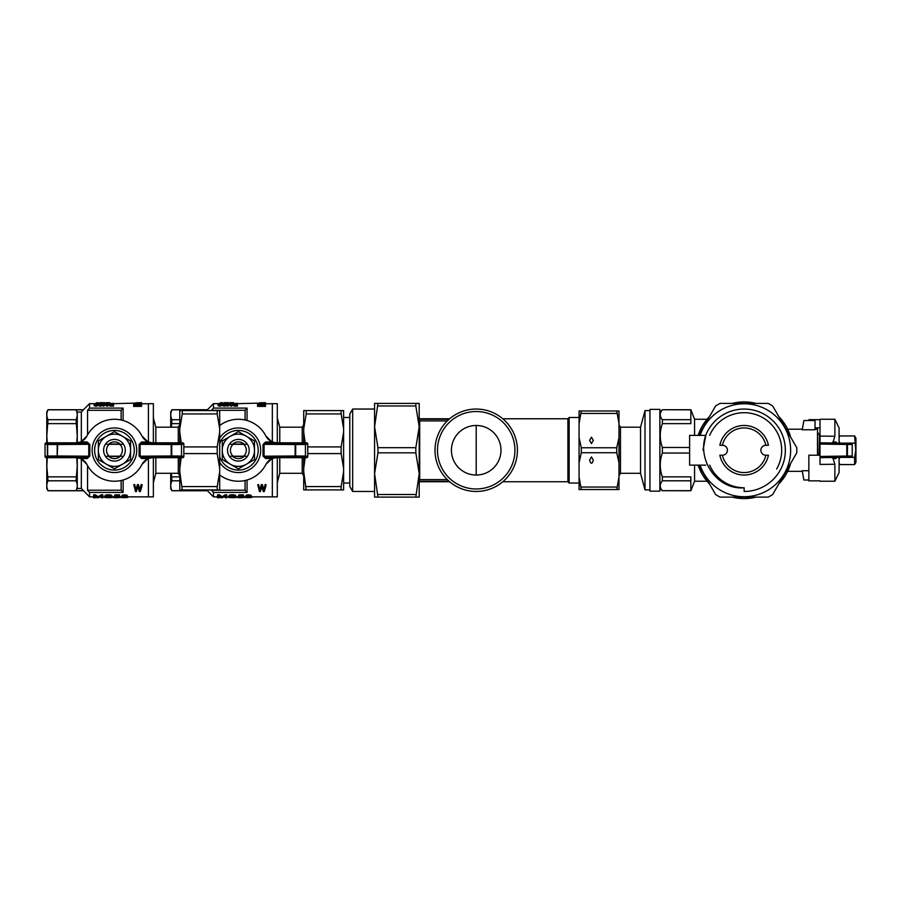 <?xml version="1.0" encoding="UTF-8"?>
<svg xmlns="http://www.w3.org/2000/svg" width="901" height="901" viewBox="0 0 901 901"><rect width="100%" height="100%" fill="white"/><g stroke="black" fill="none" stroke-linecap="round" stroke-linejoin="round"><path stroke-width="1.35" d="M659.87 450.252L659.87 491.146L649.959 491.146L649.959 409.358L659.87 409.358L659.87 450.252M620.462 473.307L640.543 473.307L640.543 427.198L620.462 427.198L620.462 473.307L618.976 475.886M649.959 410.597L645.003 410.597L645.003 489.907L649.959 489.907M591.461 456.92L593.32 460.141C592.081 464.274 590.842 464.274 589.603 460.141L591.461 456.92M591.461 443.596L589.603 440.375L591.461 437.154L593.32 440.375L591.461 443.596M581.303 410.969L579.073 423.515L579.073 410.969L618.976 410.969L618.976 423.515L616.746 410.969M618.976 476.989L618.976 489.536L616.746 489.536L618.976 476.989L618.976 462.799L616.746 452.741L616.746 447.763L618.976 437.706L618.976 423.515M579.073 423.515L579.073 437.706L581.303 447.763L581.303 452.741L579.073 462.799L579.073 476.989L581.303 489.536L616.746 489.536M581.303 489.536L579.073 489.536L579.073 476.989M581.303 413.458L616.746 413.458M581.303 447.763L616.746 447.763M581.303 487.047L616.746 487.047M581.303 452.741L616.746 452.741M618.976 462.799L618.976 437.706M579.073 437.706L579.073 462.799M569.15 483.026L569.15 417.49L567.912 418.728L567.912 481.787L569.15 483.026L579.073 483.026M265.502 403.806L277.294 403.659L277.294 442.819M277.294 457.685L277.294 496.856L272.339 496.856L272.339 458.586L272.339 496.856L251.683 496.856M272.339 403.659L272.339 441.929L272.339 403.659M279.772 442.819L279.772 427.198L277.294 417.951M302.207 457.685L302.207 473.307L279.772 473.307L279.772 457.685M279.772 427.198L302.207 427.198L302.207 442.819M343.619 468.452L341.141 453.586L341.141 446.919L343.619 432.052L343.619 489.907L303.716 489.907L303.716 471.707L306.194 489.907M306.194 413.931L303.716 428.797L303.716 410.597L306.194 410.597L306.194 413.931L341.141 413.931L341.141 410.597L306.194 410.597M341.141 489.907L341.141 486.585L306.194 486.585M303.716 442.819L303.716 432.052L305.135 442.819M305.135 457.685L303.716 468.452L303.716 457.685M341.141 410.597L343.619 410.597L343.619 428.797L341.141 413.931M341.141 453.586L307.782 453.586M341.141 446.919L307.782 446.919M343.619 428.797L343.619 432.052M341.141 486.585L343.619 471.707M303.716 428.797L303.716 432.052M303.716 468.452L303.716 471.707M219.686 438.089A22.311 22.311 0 0 1 253.023 433.426A22.311 22.311 0 0 1 253.023 467.09A22.311 22.311 0 0 1 219.686 462.427M219.686 443.652A19.833 19.833 0 0 1 250.174 434.316A19.833 19.833 0 0 1 250.174 466.2A19.833 19.833 0 0 1 219.686 456.863M244.002 456.447L232.762 456.447L244.002 456.447M232.762 444.058L244.002 444.058L232.762 444.058M271.978 458.575L265.581 458.508L263.013 456.075L263.013 444.441L264.072 444.317L295.134 444.531L295.134 455.974L264.072 456.199L264.072 444.317L266.099 443.078L265.581 441.997L271.978 441.929L277.058 442.999A1587.844 24.428 180 0 1 266.099 443.078L295.663 443.292L295.134 444.531L295.663 443.292L304.211 443.224A1.239 0.98 88.9 0 1 305.191 444.463L295.686 444.531L295.686 455.974L305.191 456.041A1.239 0.98 91.1 0 1 304.211 457.28L295.663 457.212L295.134 455.974L295.663 457.212L266.099 457.426A1587.844 24.428 -0 0 1 277.058 457.505L271.978 458.575L266.02 464.252A30.983 30.983 0 0 1 219.686 474.962M307.782 456.447L305.439 456.041L305.439 444.463L305.439 456.041A1.239 1.239 -80 0 1 304.211 457.28L306.543 457.685A1.239 1.239 10 0 0 307.782 456.447L307.782 444.058A1.239 1.239 170 0 0 306.543 442.819L276.956 442.819A12.389 12.389 63.1 0 1 265.941 436.084L271.978 441.929M263.013 456.075L266.099 457.426L265.581 458.508M306.543 457.685L276.956 457.685A12.389 12.389 117.2 0 0 265.941 464.42L266.02 464.252M263.013 444.441L265.581 441.997M219.686 425.542A30.983 30.983 0 0 1 266.02 436.253M222.265 440.949L238.382 431.647L254.487 440.949L254.487 459.555L238.382 468.858L230.904 464.544L222.265 459.555L222.265 440.949M222.265 449.588A16.128 16.128 0 0 1 229.755 436.636M254.487 450.917A16.128 16.128 0 0 1 247.009 463.869M227.536 450.252A10.846 10.846 0 0 1 243.799 440.859A10.846 10.846 0 0 1 243.799 459.645A10.846 10.846 0 0 1 227.536 450.252M232.503 444.306A8.368 8.368 0 0 1 244.261 444.306M244.261 456.21A8.368 8.368 0 0 1 232.503 456.21M247.009 436.636A16.128 16.128 0 0 1 254.487 449.588M230.904 435.971A16.128 16.128 0 0 1 245.86 435.971M229.755 463.869A16.128 16.128 0 0 1 222.265 450.917M245.86 464.544A16.128 16.128 0 0 1 230.904 464.544M170.717 427.198L170.717 411.87L171.956 409.73L207.399 409.73L206.656 410.597M171.348 473.307L171.956 480.807C170.345 484.107 170.345 487.396 171.956 490.685L207.399 490.685L206.656 489.907L213.469 496.856L217.535 496.856M245.072 480.503L245.072 490.223L211.487 490.223A585.999 585.999 48.1 0 0 213.469 492.419L213.469 496.856M211.487 410.597L211.487 410.293A585.999 585.999 131.9 0 1 213.469 408.085L247.054 408.085L247.054 420.508M207.399 409.73L213.469 403.659L213.469 408.085M247.054 408.085A585.999 585.999 131.9 0 0 245.072 410.293L245.072 420.001M245.072 410.293L211.487 410.293M170.717 473.307L170.717 488.635L171.956 490.775L207.399 490.775M171.809 490.381L171.134 488.522M170.976 487.925L170.739 485.966M171.055 483.274L171.235 482.632M171.956 409.73L171.956 409.82C170.345 413.12 170.345 416.408 171.956 419.697L171.348 427.198M171.517 418.683L171.134 417.535M170.976 416.938L170.739 414.978M171.055 412.286L171.235 411.644M171.438 411.025L171.956 409.82L199.966 409.82L200.394 410.597M200.394 489.907L199.966 490.685L200.304 489.907M171.956 480.807L179.783 480.807M200.304 410.597L199.966 409.82L207.399 409.82M171.956 476.866L179.783 476.866M171.956 423.639L179.783 423.639M171.956 419.697L179.783 419.697M247.054 479.996L247.054 492.419A585.999 585.999 48 0 1 245.072 490.223M213.469 492.419L247.054 492.419M230.262 496.778L236.152 497.566L228.595 497.498L233.832 497.735L229.248 496.969L228.955 495.64L234.136 494.874L235.735 495.46L235.916 496.71L230.262 496.564M235.916 496.428L236.152 497.566M228.595 497.498L228.955 496.507M265.975 485.932L264.23 491.608L263.351 491.608L261.842 486.788L260.299 491.608L259.465 491.608L257.799 484.603L258.632 484.603L259.86 489.806L261.369 484.603L262.405 484.603L263.79 489.806L265.097 484.603L265.975 484.603L265.975 485.932L265.097 485.932L265.097 484.603M237.763 497.589L239.125 497.667L237.943 497.262L238.889 495.888L243.529 495.888L239.722 496.293L239.249 497.003L244.002 497.487L237.999 497.712L237.943 496.586M237.943 497.262L238.889 494.852L243.529 494.852L243.529 495.888M243.529 496.203L244.002 497.487M226.759 495.843L226.759 497.814L225.509 497.814L225.509 496.372L221.522 497.814L218.785 496.338L218.785 497.814L217.535 497.814L217.535 494.807L219.382 494.807L222.175 496.721L225.092 494.807L226.759 494.807L226.759 495.843L225.092 495.843L225.092 494.807M225.509 496.372L224.912 496.856M218.785 496.338L219.382 496.856M250.669 497.217L245.489 497.555L247.223 497.138L245.905 496.834L245.849 495.64L247.392 494.874L251.086 495.37L251.323 496.654L249.892 497.138L250.669 497.037M251.323 496.361L251.683 497.566M245.489 497.555L245.849 496.338M226.016 404.718L223.166 404.898L222.829 404.256L225.351 403.502L222.615 403.502L222.829 405.743L225.633 405.957L226.151 404.47L226.016 405.754M222.615 403.502L226.264 403.344L226.151 404.481L223.696 404.752M227.3 403.659L226.264 403.659M235.555 406.126L237.47 406.126L237.47 405.09L235.555 405.09L235.555 406.126L233.753 405.934L232.92 405.337L233.021 403.749L231.67 403.761M230.938 404.358L230.938 403.344L231.67 403.344L231.67 405.09L230.904 405.09L230.904 406.126L228.032 404.639M227.3 406.126L228.032 406.126L228.032 405.09L227.3 405.09L227.3 406.126M230.904 406.126L231.67 406.126L231.67 405.09M221.646 403.772L222.378 403.772L222.378 402.713L221.646 402.713L221.646 403.772M221.646 404.065L221.466 405.619L219.844 406.126L218.143 405.529L217.997 404.065L221.128 403.457L221.612 405.371M230.938 403.738L230.419 402.679L230.419 403.693M265.502 405.326L257.562 405.326L257.562 406.385L265.502 406.385L265.502 405.045L258.745 405.045L265.502 405.045M231.152 496.958L231.152 496.248M232.402 497.025L232.402 496.181M234.485 497.161L234.485 496.575M235.735 497.352L235.735 496.71M236.039 497.465L236.039 496.474M234.789 497.634L233.832 497.375M228.955 496.654L229.012 495.449M229.012 496.462L229.316 495.212M229.316 496.237L229.789 495.021M229.789 496.057L230.498 494.874M230.498 495.91L231.332 495.82L231.332 494.784M231.332 495.82L232.289 495.775L232.289 494.739M232.289 495.775L233.235 495.82L233.235 494.784M233.235 495.82L234.136 495.91L234.136 494.874M234.136 495.91L234.846 496.079L234.846 495.043M234.846 496.079L235.375 495.235M235.375 496.26L235.735 495.46M257.799 485.932L258.632 485.932L259.86 490.977L260.186 488.849M260.062 490.358L260.062 489.175M260.186 490.043L261.369 484.603M262.405 484.603L262.405 485.932L261.369 485.932M262.405 485.932L263.317 487.914M263.317 489.13L263.588 490.133L263.588 488.95M263.588 490.133L263.79 490.977L263.79 489.806M263.79 490.977L263.948 489.311M263.948 490.482L264.106 488.68M264.106 489.874L265.097 485.932M258.632 485.932L258.632 484.603M259.589 489.975L259.589 488.781M259.702 490.482L259.702 489.311M259.86 490.977L259.86 489.806M217.535 497.577L216.826 496.856M220.632 497.577L218.785 497.577M236.467 496.868L237.763 497.273M243.946 497.532L244.205 496.856M244.205 497.51L244.554 496.856M244.554 497.431L244.689 496.856M239.125 497.667L240.736 497.757L240.736 497.093M240.083 497.757L240.083 497.127M240.736 497.757L241.502 497.127M241.502 497.757L242.223 497.217M242.223 497.712L239.125 497.296M238.889 495.888L238.889 494.852M240.083 496.901L240.083 496.293M242.166 496.913L242.166 496.293M243.112 497.07L243.112 496.293M243.766 497.284L243.766 496.271M217.535 495.843L219.382 495.843L222.175 497.712L222.356 496.654M222.175 497.712L222.175 496.721M221.995 497.656L221.995 496.665M222.356 497.656L222.705 496.541M222.705 497.543L225.092 495.843M219.382 495.843L219.382 494.807M221.702 497.555L221.702 496.552M245.849 496.654L246.029 495.347M246.029 496.372L246.559 495.066M246.559 496.091L247.392 495.91L247.392 494.874M247.392 495.91L248.53 495.843L248.53 494.807M248.53 495.843L249.656 495.922L249.656 494.897M249.656 495.922L250.546 496.113L250.546 495.088M250.546 496.113L251.086 496.395L251.086 495.37M251.559 497.453L251.559 496.451M245.556 497.442L245.556 496.44M247.46 496.338L247.933 497.014L250.129 496.654L247.933 496.214L247.46 496.924M247.156 497.352L250.489 497.566L247.156 497.712M247.933 497.014L247.933 496.214M248.586 497.025L248.586 496.181M249.183 497.014L249.183 496.214M249.712 496.924L249.712 496.361M224.36 497.206L225.374 496.856M220.7 404.605L218.966 404.617M235.071 404.504L236.738 404.504L236.738 403.49L235.071 403.49L235.071 404.504L234.091 404.628M226.264 403.4L223.696 404.222M224.18 404.065L224.18 404.842M226.185 403.457L226.185 404.459M226.05 403.535L226.05 404.47M225.802 403.637L225.802 404.459M225.43 403.727L225.43 404.515M224.901 403.862L224.901 404.808M225.633 404.921L225.633 405.957M225.115 405.045L225.115 406.092M224.383 405.09L224.383 406.126M223.73 405.033L223.73 406.069M223.166 404.898L223.166 405.946M222.829 404.707L222.829 405.743M224 403.344L227.131 402.679L227.131 403.659M224.563 402.77L224.563 403.344M224 402.77L223.245 403.344M224.968 402.679L226.05 402.668M224.698 402.702L224 402.668M237.47 405.09L237.47 403.344L233.021 403.749M235.555 405.09L235.003 406.114M235.003 405.067L234.553 406.092M234.553 405.045L234.136 406.013M234.136 404.977L233.753 405.934M233.753 404.887L233.37 405.754M233.37 404.718L233.1 405.551M233.1 404.526L232.92 405.337M235.071 403.49L233.753 403.772L233.888 404.538L236.738 404.819M234.688 403.513L234.688 404.526M234.418 403.535L234.418 404.549M234.17 403.592L234.17 404.594M233.922 403.659L233.922 404.549M233.753 403.772L233.753 404.403M230.938 404.594L227.3 403.344L227.3 405.09M230.904 405.09L228.032 403.637L228.032 405.09M227.446 402.781L228.696 402.668L227.446 403.344M228.696 402.668L229.552 403.659M227.964 402.781L227.964 403.344M222.378 402.77L221.646 402.77M221.612 404.346L221.229 405.822M221.466 404.583L221.466 405.619M221.229 404.786L220.88 405.991M220.88 404.943L220.43 406.092M220.43 405.045L219.844 406.126M219.844 405.09L219.427 406.103M219.427 405.056L219.044 406.047M219.044 405L218.729 405.946M218.729 404.898L218.481 405.833M218.481 404.797L218.312 405.687M218.312 404.65L218.143 405.529M218.143 404.504L218.031 405.326M218.797 404.436L220.294 404.819L220.948 404.065L219.427 403.479L218.797 404.436L218.797 403.727M220.88 403.727L220.88 404.436M220.632 403.558L220.632 404.56M220.294 403.479L220.294 404.493M219.844 403.457L219.844 404.459M219.427 403.479L219.427 404.493M219.044 403.558L219.044 404.56M221.06 403.445L221.06 402.77L220.328 403.355M220.328 402.77L221.06 402.77M233.719 403.457L233.719 402.702L230.566 402.668L233.652 402.691L233.652 403.468M230.566 402.724L230.566 403.716M233.483 402.713L233.483 403.524M233.1 402.747L233.1 403.704M232.616 402.77L232.616 403.761M231.985 402.77L231.985 403.772M231.568 402.77L231.568 403.344M231.152 402.758L231.152 403.344M230.836 402.736L230.836 403.738M230.419 402.702L230.149 403.659M232.368 402.724L230.352 402.668M230.149 402.679L230.082 403.659M231.152 402.668L232.323 402.668M257.562 405.326L264.376 404.369L257.562 403.637L265.502 403.637L263.779 403.152M257.562 403.873L257.562 404.887M262.551 402.724L259.736 402.826L265.502 402.668L262.551 402.724L265.502 403.299M237.47 403.659L262.551 403.051M261.121 402.713L261.707 402.702L261.121 402.713M265.604 403.659L265.502 402.77M261.707 403.119L261.121 403.074L261.707 403.119M261.121 403.074L259.736 402.882M259.736 402.984L261.121 403.164M265.502 402.961L263.779 403.085M265.502 403.468L262.551 403.637M262.551 403.186L259.736 403.637M246.3 456.221L243.63 456.199A7.929 7.929 0 0 0 243.63 444.306L233.134 444.306A7.929 7.929 0 0 0 233.134 456.199L243.63 456.199M233.134 456.199L230.465 456.221M230.465 444.283L233.134 444.306M243.63 444.306L246.3 444.283M141.581 403.806L153.361 403.659L153.361 442.819M153.361 457.685L153.361 496.856L148.406 496.856L148.406 458.586L148.406 496.856L127.751 496.856M148.406 403.659L148.406 441.929L148.406 403.659M155.839 442.819L155.839 427.198L153.361 417.951M178.274 457.685L178.274 473.307L155.839 473.307L155.839 457.685M155.839 427.198L178.274 427.198L178.274 442.819M219.686 468.452L217.209 453.586L217.209 446.919L219.686 432.052L219.686 489.907L179.783 489.907L179.783 471.707L182.261 489.907M182.261 413.931L179.783 428.797L179.783 410.597L182.261 410.597L182.261 413.931L217.209 413.931L217.209 410.597L182.261 410.597M217.209 489.907L217.209 486.585L182.261 486.585M179.783 442.819L179.783 432.052L181.202 442.819M181.202 457.685L179.783 468.452L179.783 457.685M217.209 410.597L219.686 410.597L219.686 428.797L217.209 413.931M217.209 453.586L183.849 453.586M217.209 446.919L183.849 446.919M219.686 428.797L219.686 432.052M217.209 486.585L219.686 471.707M179.783 428.797L179.783 432.052M179.783 468.452L179.783 471.707M92.139 450.252A22.311 22.311 0 0 1 125.599 430.937A22.311 22.311 0 0 1 125.599 469.567A22.311 22.311 0 0 1 92.139 450.252M94.628 450.252A19.833 19.833 0 0 1 124.361 433.077A19.833 19.833 0 0 1 124.361 467.428A19.833 19.833 0 0 1 94.628 450.252M120.07 456.447L108.83 456.447L120.07 456.447M108.83 444.058L120.07 444.058L108.83 444.058M148.046 458.575L141.648 458.508L139.092 456.075L139.092 444.441L140.139 444.317L171.201 444.531L171.201 455.974L140.139 456.199L140.139 444.317L142.167 443.078L141.648 441.997L148.046 441.929L153.125 442.999A1587.844 24.428 180 0 1 142.167 443.078L171.731 443.292L171.201 444.531L171.731 443.292L180.279 443.224A1.239 0.98 88.9 0 1 181.259 444.463L171.753 444.531L171.753 455.974L181.259 456.041A1.239 0.98 91.1 0 1 180.279 457.28L171.731 457.212L171.201 455.974L171.731 457.212L142.167 457.426A1587.844 24.428 -0 0 1 153.125 457.505L148.046 458.575L142.088 464.252A30.983 30.983 0 0 1 86.811 464.252L80.853 458.575L75.774 457.505A1587.844 24.428 0 0 1 86.744 457.426L89.818 456.075L87.262 458.508L80.853 458.575M183.849 456.447L181.506 456.041L181.506 444.463L181.506 456.041A1.239 1.239 -80 0 1 180.279 457.28L182.61 457.685A1.239 1.239 10 0 0 183.849 456.447L183.849 444.058A1.239 1.239 170 0 0 182.61 442.819L153.035 442.819A12.389 12.389 63.1 0 1 142.009 436.084L148.046 441.929M139.092 456.075L142.167 457.426L141.648 458.508M182.61 457.685L153.035 457.685A12.389 12.389 117.2 0 0 142.009 464.42L142.088 464.252M87.262 458.508L86.744 457.426L57.18 457.212L57.698 444.531L88.76 444.317L86.744 443.078A1587.844 24.428 180 0 1 75.774 442.999L80.853 441.929L86.901 436.084A12.389 12.389 -62.8 0 1 75.875 442.819L46.289 442.819A1.239 1.239 -170 0 0 45.05 444.058L47.652 444.463A1.239 0.98 -88.9 0 1 48.631 443.224L57.18 443.292L57.146 444.531L47.652 444.463L47.652 456.041L57.146 455.974L57.18 457.212L48.631 457.28A1.239 0.98 -91.1 0 1 47.652 456.041L47.393 456.041A1.239 1.239 80 0 0 48.631 457.28L46.289 457.685A1.239 1.239 -10 0 1 45.05 456.447L45.05 444.058M86.811 464.252L86.89 464.42A12.389 12.389 -116.9 0 0 75.875 457.685L46.289 457.685M86.811 436.253L86.811 436.253A30.983 30.983 0 0 1 142.088 436.253M80.853 441.929L87.262 441.997L89.818 444.441L89.818 456.075M89.818 444.441L88.76 444.317L88.76 456.199L57.18 455.974L57.18 443.292L86.744 443.078L87.262 441.997M139.092 444.441L141.648 441.997M98.344 440.949L114.45 431.647L130.566 440.949L130.566 459.555L114.45 468.858L106.971 464.544L98.344 459.555L98.344 440.949M98.344 449.588A16.128 16.128 0 0 1 105.822 436.636M130.566 450.917A16.128 16.128 0 0 1 123.088 463.869M103.604 450.252A10.846 10.846 0 0 1 119.878 440.859A10.846 10.846 0 0 1 119.878 459.645A10.846 10.846 0 0 1 103.604 450.252M108.571 444.306A8.368 8.368 0 0 1 120.329 444.306M120.329 456.21A8.368 8.368 0 0 1 108.571 456.21M123.088 436.636A16.128 16.128 0 0 1 130.566 449.588M106.971 435.971A16.128 16.128 0 0 1 121.928 435.971M105.822 463.869A16.128 16.128 0 0 1 98.344 450.917M121.928 464.544A16.128 16.128 0 0 1 106.971 464.544M46.784 442.819L46.784 411.87L48.023 409.73L83.466 409.73L81.327 412.061L81.327 441.558M81.327 458.947L81.327 488.455L83.466 490.685L81.327 488.455L77.272 488.455L77.272 457.764M47.269 457.685L46.829 466.448L48.023 480.807C46.413 484.107 46.413 487.396 48.023 490.685L83.466 490.685L89.537 496.856L93.603 496.856M121.139 480.503L121.139 490.223L87.555 490.223A585.999 585.999 48.1 0 0 89.537 492.419L89.537 496.856M87.555 490.223L87.555 465.637M87.555 434.868L87.555 410.293A585.999 585.999 131.9 0 1 89.537 408.085L123.122 408.085L123.122 420.508M83.466 409.73L89.537 403.659L89.537 408.085M123.122 408.085A585.999 585.999 131.9 0 0 121.139 410.293L121.139 420.001M121.139 410.293L87.555 410.293M77.272 442.74L77.272 412.061L81.327 412.061M46.784 457.685L46.784 488.635L48.023 490.775L83.466 490.775M47.877 490.381L47.201 488.522M47.055 487.925L46.886 486.979M47.122 483.274L47.303 482.632M48.023 409.73L48.023 409.82C46.413 413.12 46.413 416.408 48.023 419.697L46.807 435.555L47.269 442.819M47.584 418.683L47.201 417.535M47.055 416.938L46.807 414.978M47.122 412.286L47.303 411.644M47.516 411.025L48.023 409.82L76.033 409.82L77.272 412.061M77.272 488.455L76.033 490.685C77.644 487.396 77.644 484.107 76.033 480.807L77.227 466.448L76.788 457.719M48.023 480.807L76.033 480.807M76.788 442.785L77.249 435.555L76.033 419.697C77.644 416.408 77.644 413.12 76.033 409.82L83.466 409.82M48.023 476.866L76.033 476.866M48.023 423.639L76.033 423.639M48.023 419.697L76.033 419.697M123.122 479.996L123.122 492.419A585.999 585.999 48 0 1 121.139 490.223M89.537 492.419L123.122 492.419M106.329 496.778L112.22 497.566L104.662 497.498L109.899 497.735L105.327 496.969L105.023 495.64L110.204 494.874L111.803 495.46L111.983 496.71L106.329 496.564M111.983 496.428L112.22 497.566M104.662 497.498L105.023 496.507M142.043 485.932L140.297 491.608L139.418 491.608L137.921 486.788L136.366 491.608L135.533 491.608L133.866 484.603L134.7 484.603L135.938 489.806L137.436 484.603L138.472 484.603L139.858 489.806L141.164 484.603L142.043 484.603L142.043 485.932L141.164 485.932L141.164 484.603M113.83 497.589L115.193 497.667L114.01 497.262L114.956 495.888L119.596 495.888L115.79 496.293L115.317 497.003L120.07 497.487L114.067 497.712L114.01 496.586M114.01 497.262L114.956 494.852L119.596 494.852L119.596 495.888M119.596 496.203L120.07 497.487M102.827 495.843L102.827 497.814L101.576 497.814L101.576 496.372L97.59 497.814L94.853 496.338L94.853 497.814L93.603 497.814L93.603 494.807L95.45 494.807L98.243 496.721L101.16 494.807L102.827 494.807L102.827 495.843L101.16 495.843L101.16 494.807M101.576 496.372L100.98 496.856M94.853 496.338L95.45 496.856M126.737 497.217L121.567 497.555L123.291 497.138L121.973 496.834L121.917 495.64L123.471 494.874L127.154 495.37L127.278 496.834L125.96 497.138L126.737 497.037M127.39 496.361L127.751 497.566M121.567 497.555L121.917 496.338M102.083 404.718L99.234 404.898L98.896 404.256L101.43 403.502L98.682 403.502L98.896 405.743L101.7 405.957L102.218 404.47L102.083 405.754M98.682 403.502L102.331 403.344L102.263 404.459L99.763 404.752M103.367 403.659L102.331 403.659M111.623 406.126L113.537 406.126L113.537 405.09L111.623 405.09L111.623 406.126L109.821 405.934L108.92 405.101L109.269 403.637L113.537 403.344L113.537 405.09M107.016 404.358L107.016 403.344L107.737 403.344L107.737 405.09L106.982 405.09L106.982 406.126L104.099 404.639M103.367 406.126L104.099 406.126L104.099 405.09L103.367 405.09L103.367 406.126M106.982 406.126L107.737 406.126L107.737 405.09M97.713 403.772L98.446 403.772L98.446 402.713L97.713 402.713L97.713 403.772M97.713 404.065L97.545 405.619L95.911 406.126L94.211 405.529L94.064 404.065L97.195 403.457L97.68 405.371M109.111 403.738L107.737 403.761M107.016 403.738L106.498 402.679L106.498 403.693M141.581 405.326L133.63 405.326L133.63 406.385L141.581 406.385L141.581 405.045L134.823 405.045L141.581 405.045M107.23 496.958L107.23 496.248M108.469 497.025L108.469 496.181M110.553 497.161L110.553 496.575M111.803 497.352L111.803 496.71M112.107 497.465L112.107 496.474M110.857 497.634L109.899 497.375M105.023 496.654L105.079 495.449M105.079 496.462L105.383 495.212M105.383 496.237L105.856 495.021M105.856 496.057L106.566 494.874M106.566 495.91L107.399 495.82L107.399 494.784M107.399 495.82L108.357 495.775L108.357 494.739M108.357 495.775L109.303 495.82L109.303 494.784M109.303 495.82L110.204 495.91L110.204 494.874M110.204 495.91L110.913 496.079L110.913 495.043M110.913 496.079L111.454 495.235M111.454 496.26L111.803 495.46M133.866 485.932L134.7 485.932L135.938 490.977L136.254 488.849M136.13 490.358L136.13 489.175M136.254 490.043L137.436 484.603M138.472 484.603L138.472 485.932L137.436 485.932M138.472 485.932L139.385 487.914M139.385 489.13L139.666 490.133L139.666 488.95M139.666 490.133L139.858 490.977L139.858 489.806M139.858 490.977L140.015 489.311M140.015 490.482L140.173 488.68M140.173 489.874L141.164 485.932M134.7 485.932L134.7 484.603M135.657 489.975L135.657 488.781M135.769 490.482L135.769 489.311M135.938 490.977L135.938 489.806M93.603 497.577L92.893 496.856M96.7 497.577L94.853 497.577M112.535 496.868L113.83 497.273M120.013 497.532L120.272 496.856M120.272 497.51L120.621 496.856M120.621 497.431L120.757 496.856M115.193 497.667L116.803 497.757L116.803 497.093M116.15 497.757L116.15 497.127M116.803 497.757L117.581 497.127M117.581 497.757L118.29 497.217M118.29 497.712L115.193 497.296M114.956 495.888L114.956 494.852M116.15 496.901L116.15 496.293M118.234 496.913L118.234 496.293M119.18 497.07L119.18 496.293M119.833 497.284L119.833 496.271M93.603 495.843L95.45 495.843L98.243 497.712L98.423 496.654M98.243 497.712L98.243 496.721M98.063 497.656L98.063 496.665M98.423 497.656L98.783 496.541M98.783 497.543L101.16 495.843M95.45 495.843L95.45 494.807M97.77 497.555L97.77 496.552M121.917 496.654L122.097 495.347M122.097 496.372L122.637 495.066M122.637 496.091L123.471 495.91L123.471 494.874M123.471 495.91L124.597 495.843L124.597 494.807M124.597 495.843L125.723 495.922L125.723 494.897M125.723 495.922L126.613 496.113L126.613 495.088M126.613 496.113L127.154 496.395L127.154 495.37M127.627 497.453L127.627 496.451M121.624 497.442L121.624 496.44M123.527 496.338L124 497.014L126.196 496.654L124 496.214L123.527 496.924M123.223 497.352L126.557 497.566L123.223 497.712M124 497.014L124 496.214M124.653 497.025L124.653 496.181M125.25 497.014L125.25 496.214M125.791 496.924L125.791 496.361M100.439 497.206L101.441 496.856M96.767 404.605L95.044 404.617M111.138 404.504L112.805 404.504L112.805 403.49L111.138 403.49L111.138 404.504L110.159 404.628M102.331 403.4L99.763 404.222M100.248 404.065L100.248 404.842M102.263 403.457L102.263 404.459M102.117 403.535L102.117 404.47M101.881 403.637L101.881 404.459M101.498 403.727L101.498 404.515M100.98 403.862L100.98 404.808M101.7 404.921L101.7 405.957M101.182 405.045L101.182 406.092M100.45 405.09L100.45 406.126M99.797 405.033L99.797 406.069M99.234 404.898L99.234 405.946M98.896 404.707L98.896 405.743M100.079 403.344L103.198 402.679L103.198 403.659M100.63 402.77L100.63 403.344M100.079 402.77L99.313 403.344M101.036 402.679L102.117 402.668M100.766 402.702L100.079 402.668M111.623 405.09L111.071 406.114M111.071 405.067L110.62 406.092M110.62 405.045L110.204 406.013M110.204 404.977L109.821 405.934M109.821 404.887L109.438 405.754M109.438 404.718L109.167 405.551M109.167 404.526L108.987 405.337M111.138 403.49L109.821 403.772L109.967 404.538L112.805 404.819M110.755 403.513L110.755 404.526M110.485 403.535L110.485 404.549M110.237 403.592L110.237 404.594M110.001 403.659L110.001 404.549M109.821 403.772L109.821 404.403M107.016 404.594L103.367 403.344L103.367 405.09M106.982 405.09L104.099 403.637L104.099 405.09M103.514 402.781L104.775 402.668L103.514 403.344M104.775 402.668L105.631 403.659M104.032 402.781L104.032 403.344M98.446 402.77L97.713 402.77M97.68 404.346L97.297 405.822M97.545 404.583L97.545 405.619M97.297 404.786L96.948 405.991M96.948 404.943L96.497 406.092M96.497 405.045L95.911 406.126M95.911 405.09L95.495 406.103M95.495 405.056L95.112 406.047M95.112 405L94.796 405.946M94.796 404.898L94.56 405.833M94.56 404.797L94.38 405.687M94.38 404.65L94.211 405.529M94.211 404.504L94.098 405.326M94.864 404.436L96.362 404.819L97.015 404.065L95.495 403.479L94.864 404.436L94.864 403.727M96.948 403.727L96.948 404.436M96.711 403.558L96.711 404.56M96.362 403.479L96.362 404.493M95.911 403.457L95.911 404.459M95.495 403.479L95.495 404.493M95.112 403.558L95.112 404.56M97.128 403.445L97.128 402.77L96.396 403.355M96.396 402.77L97.128 402.77M109.787 403.457L109.787 402.702L106.633 402.668L109.719 402.691L109.719 403.468M106.633 402.724L106.633 403.716M109.55 402.713L109.55 403.524M109.167 402.747L109.167 403.704M108.683 402.77L108.683 403.761M108.052 402.77L108.052 403.772M107.636 402.77L107.636 403.344M107.219 402.758L107.219 403.344M106.915 402.736L106.915 403.738M106.498 402.702L106.217 403.659M108.435 402.724L106.419 402.668M106.217 402.679L106.149 403.659M107.219 402.668L108.402 402.668M133.63 405.326L140.443 404.369L133.63 403.637L141.581 403.637L139.846 403.152M133.63 403.873L133.63 404.887M138.619 402.724L135.803 402.826L141.581 402.668L138.619 402.724L141.581 403.299M113.537 403.659L138.619 403.051M137.189 402.713L137.774 402.702L137.189 402.713M141.671 403.659L141.581 402.77M137.774 403.119L137.189 403.074L137.774 403.119M137.189 403.074L135.803 402.882M135.803 402.984L137.189 403.164M141.581 402.961L139.846 403.085M141.581 403.468L138.619 403.637M138.619 403.186L135.803 403.637M122.367 456.221L119.698 456.199A7.929 7.929 0 0 0 119.698 444.306L109.201 444.306A7.929 7.929 0 0 0 109.201 456.199L119.698 456.199M109.201 456.199L106.532 456.221M106.532 444.283L109.201 444.306M119.698 444.306L122.367 444.283M852.233 444.531L852.233 455.974L852.233 444.531A1.239 1.239 0 0 0 851.006 443.292L820.011 442.819L820.011 436.084L834.878 436.253L833.121 441.929L832.062 442.999L851.006 443.292A1.239 1.239 90.9 0 1 852.233 444.531L847.436 444.463A1.239 0.755 -89.1 0 0 846.692 443.224L846.782 444.463L820.011 444.058L820.011 456.447L846.782 456.041L846.692 457.28A1.239 0.755 -90.9 0 0 847.436 456.041L852.233 455.974A1.239 1.239 89.1 0 1 851.006 457.212L820.011 457.685L820.011 456.447L820.011 464.42L834.878 464.252L834.878 481.235L839.09 472.563L839.09 457.393M839.09 443.112L839.09 427.941L834.878 419.269L820.011 419.269L820.011 436.084M820.011 419.675L808.861 419.675L808.861 420.508M820.011 480.841L808.861 480.841L808.861 455.208L820.011 455.208M834.878 436.253L834.878 419.269M820.011 427.874L815.033 427.874M852.233 455.974A1.239 1.239 0 0 1 851.006 457.212L837.22 457.426A1.239 1.126 -90.9 0 0 836.128 458.508L833.121 458.575L834.878 464.252M833.121 441.929L836.128 441.997A1.239 1.126 90.9 0 0 837.22 443.078L837.311 443.089M829.922 442.965L837.052 443.044M833.121 458.575L832.062 457.505M701.935 471.144A47.089 47.089 0 0 1 701.158 469.5M701.158 431.005A47.089 47.089 0 0 1 701.935 429.372M786.348 429.372A47.089 47.089 0 0 1 787.125 431.005M787.125 469.5A47.089 47.089 0 0 1 786.348 471.144L785.942 471.55M790.661 463.373A48.327 48.327 0 0 1 778.768 483.983M756.04 497.104A48.327 48.327 0 0 1 732.243 497.104M709.526 483.983A48.327 48.327 0 0 1 698.151 465.13M698.151 435.386A48.327 48.327 0 0 1 709.526 416.532M732.243 403.411A48.327 48.327 0 0 1 756.04 403.411M778.768 416.532A48.327 48.327 0 0 1 790.661 437.131M765.895 455.208A22.311 22.311 0 0 1 722.388 455.208M722.388 445.297A22.311 22.311 0 0 1 765.895 445.297M690.853 409.82L662.348 409.73L690.853 409.73L690.853 419.697L662.348 419.697C659.566 416.397 659.566 413.108 662.348 409.82M690.853 419.697L690.853 423.639L662.348 423.639L662.348 419.697M662.348 476.866L690.853 476.866L690.853 490.775L662.348 490.685C659.566 487.385 659.566 484.096 662.348 480.807L662.348 476.866C659.566 468.903 659.566 460.963 662.348 453.045L662.348 447.47C659.566 439.497 659.566 431.556 662.348 423.639M690.853 490.685L662.348 490.685M690.853 480.807L662.348 480.807M689.614 453.045L662.348 453.045M689.614 447.47L662.348 447.47M690.853 409.73L694.57 419.269L694.57 435.386M694.57 465.13L694.57 481.235L707.048 481.235M817.511 455.208L817.511 429.191L815.033 429.191M808.861 470.727L802.239 470.727L803.872 479.996L808.861 479.996M815.033 429.777L802.239 429.777L803.872 420.508L815.033 420.508L815.033 429.777M818.063 455.208L817.511 432.908M819.493 455.208L819.493 435.386L818.063 432.908M839.912 457.381L854.632 457.404L855.736 450.252L854.632 435.949L839.923 435.949L839.09 437.379M839.09 441.276L839.912 443.123L854.632 443.101M839.09 462.742L839.923 464.567L854.632 464.567L854.632 457.404M839.923 457.404L839.09 459.228M854.632 435.949L855.95 438.235L855.95 462.281L854.632 464.567M839.09 463.137L839.541 463.846M705.72 465.13L689.614 465.13L689.614 435.386L705.956 435.386M768.429 445.297L765.827 445.297A4.956 4.956 0 0 0 760.872 450.252A4.956 4.956 0 0 0 765.827 455.208L768.429 455.208A24.789 24.789 0 0 1 719.854 455.208L722.456 455.208A4.956 4.956 0 0 0 727.411 450.252A4.956 4.956 0 0 0 722.456 445.297L719.854 445.297A24.789 24.789 0 0 1 768.429 445.297M708.456 429.653A41.209 41.209 0 0 1 784.726 457.404A41.209 41.209 0 0 1 744.147 491.462L744.147 487.768A37.549 37.549 0 0 1 709.661 465.13M708.434 429.642C693.702 454.566 714.808 490.313 744.147 487.813M702.994 450.252L705.618 436.422M700.111 435.386A46.469 46.469 0 0 1 763.293 407.905A46.469 46.469 0 0 1 739.552 496.496A46.469 46.469 0 0 1 700.111 465.13M709.661 435.386A37.549 37.549 0 0 1 760.996 416.701A37.549 37.549 0 0 1 776.662 469.027A37.538 37.538 0 0 0 779.917 461.616M698.635 435.386L715.608 405.979A52.675 52.675 0 0 1 720.068 403.411L768.215 403.411A52.675 52.675 0 0 1 772.675 405.979L796.754 447.684A52.675 52.675 0 0 1 796.754 452.831L772.675 494.525A52.675 52.675 0 0 1 768.215 497.104L720.068 497.104A52.675 52.675 0 0 1 715.608 494.525L698.635 465.13M374.579 491.462L352.663 491.462L352.663 409.043L374.579 409.043M352.663 491.462L349.791 486.506L349.791 414.01L352.663 409.043M374.579 403.411L374.579 497.104L377.947 497.104L374.579 473.678L377.947 452.831L377.947 447.684L374.579 426.826L377.947 403.411L374.579 403.411M419.202 426.826L415.834 405.979L415.834 403.411L419.202 403.411L419.202 497.104L415.834 497.104L419.202 473.678L415.834 452.831L415.834 447.684L419.202 426.826L419.202 412.714M419.202 487.79L419.202 473.678M415.834 403.411L377.947 403.411M415.834 494.525L377.947 494.525M415.834 452.831L377.947 452.831M415.834 447.684L377.947 447.684M415.834 497.104L377.947 497.104M415.834 405.979L377.947 405.979M447.29 420.902L419.697 420.902L419.697 479.602L447.29 479.602M500.99 450.252A24.789 24.789 0 0 1 463.812 471.719A24.789 24.789 0 0 1 463.812 428.786A24.789 24.789 0 0 1 500.99 450.252M437.481 450.252A38.732 38.732 0 0 1 495.573 416.712A38.732 38.732 0 0 1 495.573 483.792A38.732 38.732 0 0 1 437.481 450.252M435.003 450.252A41.209 41.209 0 0 1 496.811 414.573A41.209 41.209 0 0 1 496.811 485.943A41.209 41.209 0 0 1 435.003 450.252M419.202 481.235L449.036 481.235M419.202 419.269L449.036 419.269M307.782 444.058L305.439 444.463A1.239 1.239 -100 0 0 304.211 443.224L306.543 442.819M183.849 444.058L181.506 444.463A1.239 1.239 -100 0 0 180.279 443.224L182.61 442.819M45.05 456.447L47.393 456.041L47.393 444.463A1.239 1.239 100 0 1 48.631 443.224L46.289 442.819M847.436 444.463L847.436 456.041L846.782 456.041L846.782 444.463L847.436 444.463M476.201 425.463L476.201 475.041M620.462 427.198L618.976 424.63M640.543 473.307L645.003 489.907M640.543 427.198L645.003 410.597M343.619 483.026L349.791 483.026M343.619 417.49L349.791 417.49M579.073 417.49L569.15 417.49M419.404 481.731L449.61 481.731M502.792 481.731L567.912 481.731M419.404 418.774L449.61 418.774M502.792 418.774L567.912 418.774M302.207 473.307L303.716 475.908M302.207 427.198L303.716 424.596M279.772 473.307L277.294 482.553M226.759 496.856L228.595 496.856M236.152 496.856L237.763 496.856M244.002 496.856L245.489 496.856M213.469 403.659L218.177 403.659M228.955 403.659L230.352 403.659M226.388 402.668L225.723 402.668M178.274 473.307L179.783 475.908M178.274 427.198L179.783 424.596M155.839 473.307L153.361 482.553M102.827 496.856L104.662 496.856M112.22 496.856L113.83 496.856M120.07 496.856L121.567 496.856M89.537 403.659L94.245 403.659M105.023 403.659L106.419 403.659M102.455 402.668L101.79 402.668M834.878 481.235L820.011 481.235M694.57 481.235L690.853 490.775M659.87 488.297L662.348 490.775M659.87 412.207L662.348 409.73M802.352 429.191L787.643 429.191M802.352 471.324L787.643 471.324M694.57 419.269L707.048 419.269M419.697 419.269L419.202 418.413M419.697 481.235L419.202 482.091"/></g></svg>
